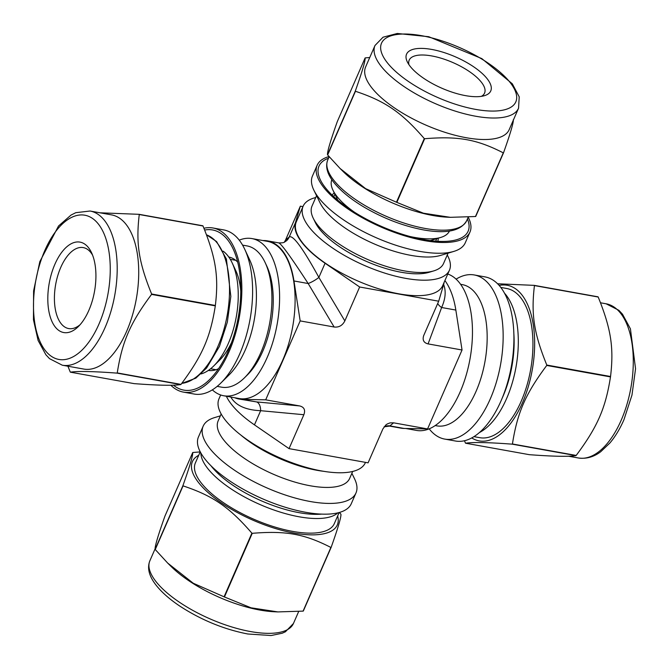 <?xml version="1.0" encoding="UTF-8"?>
<svg xmlns="http://www.w3.org/2000/svg" width="669" height="669" viewBox="0 0 669 669"><rect width="100%" height="100%" fill="white"/><g stroke="black" fill="none" stroke-linecap="round" stroke-linejoin="round"><path stroke-width="1" d="M575.976 455.631C568.583 456.776 553.029 456.459 529.321 454.677L465.565 443.213C472.958 442.067 488.512 442.385 512.228 444.166L575.976 455.631A92.665 46.412 -79.8 0 0 576.185 455.43L512.429 443.973C517.371 412.514 525.474 393.974 546.74 365.45L610.488 376.906C605.545 408.366 597.442 426.906 576.185 455.43M598.195 297.028C611.065 328.855 613.983 347.621 610.546 376.505L546.79 365.048C533.912 333.221 531.002 314.463 534.439 285.571L598.195 297.028A92.665 46.412 -79.8 0 0 598.119 296.927A92.665 46.412 -79.8 0 0 598.044 296.827L534.288 285.37L497.594 283.773M464.478 440.746L465.415 443.012A92.665 46.412 -79.8 0 0 465.565 443.213M224.073 596.815L193.241 583.234L167.702 563.097L155.25 549.533L183.055 485.878C212.901 495.796 229.158 506.96 251.887 533.16L224.073 596.815A92.665 34.47 23.6 0 0 224.45 596.974L252.255 533.318C285.855 530.567 304.42 533.912 330.896 547.459L303.09 611.115L277.903 611.918L251.034 607.803L224.45 596.974M303.09 611.115A92.665 34.47 23.6 0 0 303.308 611.065L331.122 547.409C337.954 528.209 341.223 517.162 340.939 514.26A92.665 34.47 23.6 0 0 340.864 514.16A92.665 34.47 23.6 0 0 340.789 514.06L339.417 512.454M200.198 451.909L192.948 452.487A92.665 34.47 23.6 0 0 192.722 452.528C193.007 455.43 189.737 466.477 182.905 485.677L155.099 549.333C154.807 546.431 158.076 535.384 164.909 516.184L192.722 452.528M151.612 294C138.734 262.181 135.815 243.416 139.261 214.523L203.008 225.988C215.886 257.808 218.805 276.573 215.359 305.465L151.612 294A92.665 46.412 100.2 0 1 151.554 294.402L215.309 305.867C210.367 337.327 202.264 355.866 180.998 384.391L117.251 372.926C122.193 341.466 130.296 322.926 151.554 294.402M70.387 372.173C77.78 371.019 93.334 371.337 117.042 373.126L180.797 384.583C173.405 385.737 157.851 385.419 134.135 383.63L70.387 372.173A92.665 46.412 100.2 0 1 70.312 372.073A92.665 46.412 100.2 0 1 70.237 371.972L67.904 366.211M203.008 225.988A92.665 46.412 100.2 0 0 202.858 225.788L139.11 214.323L99.94 212.801M429.18 428.846A83.382 41.762 -79.8 0 0 444.734 439.09L455.497 441.022A83.382 41.762 -79.8 0 0 507.094 384.24A83.382 41.762 -79.8 0 0 501.24 288.03A83.382 41.762 -79.8 0 0 485.008 276.891L474.246 274.951A83.382 41.762 -79.8 0 0 456.091 279.14M471.745 437.936A79.067 39.605 -79.8 0 0 525.767 394.409A79.067 39.605 -79.8 0 0 522.623 295.832A79.067 39.605 -79.8 0 0 499.166 285.437M220.36 415.859L214.532 417.615A83.382 31.017 23.6 0 0 203.15 426.212L198.459 436.957A83.382 31.017 23.6 0 0 262.449 498.756A83.382 31.017 23.6 0 0 351.275 503.724L355.975 492.978A83.382 31.017 23.6 0 0 354.545 478.787L351.877 473.318M198.726 455.28A79.067 29.411 23.6 0 0 253.066 520.239A79.067 29.411 23.6 0 0 337.653 515.975M203.945 228.254A83.382 41.762 100.2 0 1 212.926 227.978A83.382 41.762 100.2 0 1 239.276 317.432A83.382 41.762 100.2 0 1 183.423 392.109A83.382 41.762 100.2 0 1 170.829 385.227M204.672 230.052A81.367 40.75 100.2 0 1 233.121 248.91A81.367 40.75 100.2 0 1 209.64 379.524A81.367 40.75 100.2 0 1 173.43 385.152M444.734 439.09A83.382 41.762 -79.8 0 0 496.331 382.308A83.382 41.762 -79.8 0 0 490.477 286.098A83.382 41.762 -79.8 0 0 474.246 274.951M435.21 425.568L436.89 425.869A71.759 35.942 -79.8 0 0 481.295 377.007A71.759 35.942 -79.8 0 0 476.253 294.201A71.759 35.942 -79.8 0 0 462.287 284.609L460.606 284.308M473.961 436.64L479.824 437.693A75.806 37.966 -79.8 0 0 526.737 386.08A75.806 37.966 -79.8 0 0 521.41 298.608A75.806 37.966 -79.8 0 0 506.65 288.481L500.788 287.427M203.15 426.212A83.382 31.017 23.6 0 0 267.148 488.01A83.382 31.017 23.6 0 0 355.975 492.978M221.171 413.994L218.119 420.977A71.759 26.693 23.6 0 0 273.195 474.162A71.759 26.693 23.6 0 0 349.644 478.435L352.688 471.453M240.899 435.109A71.759 26.693 23.6 0 0 323.796 471.327M167.702 563.097L171.264 566.618A78.332 29.135 23.6 0 0 274.616 611.775L277.903 611.918M200.232 451.826L195.373 462.94A75.806 28.198 23.6 0 0 253.551 519.127A75.806 28.198 23.6 0 0 334.308 523.635L339.158 512.529M228.773 257.013A57.609 28.859 100.2 0 1 237.696 262.139M218.537 368.711A57.609 28.859 100.2 0 1 208.385 370.409M212.926 227.978L223.689 229.91A83.382 41.762 100.2 0 1 244.754 249.32A83.382 41.762 100.2 0 1 220.695 383.186A83.382 41.762 100.2 0 1 194.186 394.049L183.423 392.109M244.754 249.32L249.662 259.84A71.759 35.942 100.2 0 1 228.957 375.041L220.695 383.186M242.571 245.113L247.037 245.916A71.759 35.942 100.2 0 1 265.167 262.624A71.759 35.942 100.2 0 1 244.453 377.826A71.759 35.942 100.2 0 1 221.64 387.175L217.174 386.373M265.167 262.624L266.872 266.279A67.72 33.918 100.2 0 1 247.329 374.991L244.453 377.826M223.153 251.176A64.182 32.145 100.2 0 1 232.202 262.976L235.831 270.753A55.594 27.839 100.2 0 1 240.781 291.375M231.608 342.386A55.594 27.839 100.2 0 1 219.783 359.989L213.679 366.01A64.182 32.145 100.2 0 1 201.085 373.921M232.202 262.976A64.182 32.145 100.2 0 1 213.679 366.01M80.079 324.724A41.135 20.605 100.2 0 1 68.681 328.563A41.135 20.605 100.2 0 1 60.67 323.06A41.135 20.605 100.2 0 1 57.777 275.595A41.135 20.605 100.2 0 1 83.232 247.589A41.135 20.605 100.2 0 1 92.581 255.148M54.799 326.413A45.935 23.005 100.2 0 1 56.447 260.943A45.935 23.005 100.2 0 1 91.603 252.815A45.935 23.005 100.2 0 1 78.34 326.564A45.935 23.005 100.2 0 1 54.799 326.413M90.031 211.019L111.556 214.883A78.332 39.237 100.2 0 1 136.309 298.926A78.332 39.237 100.2 0 1 83.834 369.079L62.309 365.207A78.332 39.237 100.2 0 0 105.083 327.509A78.332 39.237 100.2 0 0 90.031 211.019L75.798 212.683L71.039 215.058L58.521 226.005L39.814 261.654L33.601 290.923L33.45 319.732L38.108 340.471L45.86 354.729L49.514 358.659L62.309 365.207M475.483 216.513L450.296 217.325L423.427 213.202L396.842 202.381L424.648 138.726C458.248 135.974 476.813 139.311 503.289 152.858L475.483 216.513A92.665 34.47 -156.4 0 0 475.709 216.472L503.514 152.816C510.347 133.616 513.616 122.569 513.332 119.667M355.448 91.285C385.302 101.195 401.551 112.359 424.28 138.567L396.466 202.222L365.634 188.641L340.095 168.496L327.643 154.94L355.448 91.285A92.665 34.47 -156.4 0 1 355.373 91.185A92.665 34.47 -156.4 0 1 355.298 91.084L327.492 154.74C327.2 151.838 330.478 140.791 337.301 121.591L365.115 57.935C365.408 60.837 362.13 71.884 355.298 91.084M369.748 57.509L365.341 57.885A92.665 34.47 -156.4 0 0 365.115 57.935M468.2 217.174A83.382 31.017 -156.4 0 1 469.973 232.043A83.382 31.017 -156.4 0 1 403.123 235.321A83.382 31.017 -156.4 0 1 322.525 185.89A83.382 31.017 -156.4 0 1 317.148 165.276A83.382 31.017 -156.4 0 1 329.006 156.546M467.422 218.939A81.367 30.264 -156.4 0 1 457.011 239.619A81.367 30.264 -156.4 0 1 387.351 228.873A81.367 30.264 -156.4 0 1 324.248 186.199A81.367 30.264 -156.4 0 1 320.392 179.936A81.367 30.264 -156.4 0 1 328.496 158.235M450.296 217.325L447.578 217.199A79.067 29.411 -156.4 0 1 343.256 171.632L340.095 168.496M332.234 195.206A57.609 21.433 -156.4 0 1 334.207 192.764M438.212 238.197A57.609 21.433 -156.4 0 1 437.769 241.308M469.973 232.043L465.273 242.788A83.382 31.017 -156.4 0 1 453.891 251.385A83.382 31.017 -156.4 0 1 382.501 240.372A83.382 31.017 -156.4 0 1 317.834 196.636A83.382 31.017 -156.4 0 1 313.878 190.213A83.382 31.017 -156.4 0 1 312.456 176.022L317.148 165.276M453.891 251.385L440.511 255.424A71.759 26.693 -156.4 0 1 379.072 245.941A71.759 26.693 -156.4 0 1 323.411 208.31A71.759 26.693 -156.4 0 1 320.016 202.774L313.878 190.213M448.071 253.141L443.547 263.502A71.759 26.693 -156.4 0 1 433.746 270.895A71.759 26.693 -156.4 0 1 372.307 261.42A71.759 26.693 -156.4 0 1 316.654 223.781A71.759 26.693 -156.4 0 1 313.251 218.253A71.759 26.693 -156.4 0 1 312.022 206.044L316.554 195.683M433.746 270.895L429.097 272.3A67.72 25.188 -156.4 0 1 371.111 263.352A67.72 25.188 -156.4 0 1 318.595 227.836A67.72 25.188 -156.4 0 1 315.383 222.618L313.251 218.253M337.904 200.29A55.594 20.68 -156.4 0 1 337.561 199.621L333.028 190.339A64.182 23.875 -156.4 0 1 331.832 179.652M449.451 231.039A64.182 23.875 -156.4 0 1 440.796 237.42L430.903 240.405A55.594 20.68 -156.4 0 1 430.184 240.606M354.654 212.332A64.182 23.875 -156.4 0 1 336.072 195.281A64.182 23.875 -156.4 0 1 333.028 190.339M440.796 237.42A64.182 23.875 -156.4 0 1 409.963 236.5M408.968 64.717A41.135 15.303 -156.4 0 1 409.177 60.16A41.135 15.303 -156.4 0 1 453.005 62.602A41.135 15.303 -156.4 0 1 484.573 93.091A41.135 15.303 -156.4 0 1 481.371 96.344M409.528 65.503A45.935 17.085 -156.4 0 1 407.354 61.966A45.935 17.085 -156.4 0 1 455.497 56.882A45.935 17.085 -156.4 0 1 484.49 95.667A45.935 17.085 -156.4 0 1 445.153 89.604A45.935 17.085 -156.4 0 1 409.528 65.503M518.559 108.202L509.168 129.694A78.332 29.135 -156.4 0 1 446.374 132.771A78.332 29.135 -156.4 0 1 370.668 86.334A78.332 29.135 -156.4 0 1 365.608 66.975L375 45.484L383.036 37.205L397.286 33.475L428.754 36.72L481.822 58.604L512.329 83.817L519.211 96.821L518.559 108.202A78.332 29.135 -156.4 0 1 475.692 116.239A78.332 29.135 -156.4 0 1 380.051 64.843A78.332 29.135 -156.4 0 1 375 45.484M286.365 240.882A10.11 10.06 50.2 0 0 289.217 236.993L285.529 240.071L284.317 242.178M286.349 240.89C283.706 242.421 284.751 242.914 278.848 242.906C281.632 244.202 291.408 257.741 308.166 283.522A10.11 2.174 149.2 0 0 318.879 277.418C302.814 248.124 292.93 234.652 289.217 236.993L295.414 222.819L300.348 206.161L285.529 240.071M262.7 240.514L264.314 240.547A80.355 40.249 100.2 0 1 267.5 240.865A80.355 40.249 100.2 0 1 293.967 280.963L300.172 320.903L334.132 327.016C338.932 327.534 342.495 325.502 344.844 320.903L318.879 277.418L325.067 263.235A80.355 29.888 -156.4 0 1 295.414 222.819M300.172 320.903L265.693 399.828L242.245 399.351L256.444 401.902A10.11 5.536 -84.7 0 1 260.651 410.691L303.86 414.721C305.574 410.013 304.178 407.087 299.653 405.932L256.444 401.902L239.059 399.033A80.355 40.249 100.2 0 1 234.719 397.737M230.788 397.035C235.739 405.506 245.699 410.055 260.651 410.691L254.454 424.865A80.355 29.888 -156.4 0 1 226.373 396.24M242.245 399.351A80.355 40.249 100.2 0 1 239.059 399.033M265.693 399.828L299.653 405.932M389.542 426.086L389.918 425.894A10.11 10.06 50.2 0 0 384.131 426.789M393.606 422.825L427.566 428.929L404.118 428.453L389.918 425.894L393.606 422.825L390.119 422.875L387.351 423.92L385.862 424.949L382.894 428.929L368.084 462.839L289.041 448.631L254.454 424.865M404.118 428.453A80.355 40.249 100.2 0 1 400.932 428.135L389.575 426.094L384.106 426.822M444.032 282.586A80.355 29.888 -156.4 0 1 443.631 284.551L438.697 301.209L423.661 335.671C422.298 340.095 423.77 342.846 428.085 343.899L441.64 307.514A10.11 6.698 20.4 0 1 437.718 303.45M444.91 280.57A80.355 40.249 100.2 0 1 455.84 310.065L441.64 307.514C445.529 298.7 446.19 291.032 443.639 284.509M428.085 343.899L462.045 350.004L427.566 428.929M455.84 310.065L462.045 350.004M239.251 240.154A79.845 39.989 100.2 0 1 251.912 238.574L267.408 241.358A79.845 39.989 100.2 0 1 292.637 327.024A79.845 39.989 100.2 0 1 239.151 398.54L223.655 395.755A79.845 39.989 100.2 0 1 212.332 389.86M438.697 301.209L359.654 287.001L344.844 320.903M359.654 287.001L325.067 263.235M300.348 206.161L302.94 206.629M447.252 255.006A79.845 29.704 -156.4 0 1 449.451 270.176L442.686 285.655A79.845 29.704 -156.4 0 1 378.679 288.791A79.845 29.704 -156.4 0 1 301.502 241.459A79.845 29.704 -156.4 0 1 296.35 221.715L303.116 206.244A79.845 29.704 -156.4 0 1 315.735 197.547M303.86 414.721L289.041 448.631M449.451 270.176A79.845 29.704 -156.4 0 1 385.436 273.32A79.845 29.704 -156.4 0 1 308.258 225.98A79.845 29.704 -156.4 0 1 303.116 206.244M220.661 394.969L218.98 398.824A79.845 29.704 23.6 0 0 280.252 458.006A79.845 29.704 23.6 0 0 365.316 462.756L365.483 462.371M405.723 428.486L416.519 430.426A79.845 39.989 -79.8 0 0 465.925 376.053A79.845 39.989 -79.8 0 0 460.322 283.915A79.845 39.989 -79.8 0 0 447.77 274.031M251.912 238.574A79.845 39.989 100.2 0 1 277.142 324.239A79.845 39.989 100.2 0 1 223.655 395.755M621.367 314.263A78.332 39.237 -79.8 0 0 606.114 303.793L618.875 310.316L622.505 314.196L630.424 328.822L635.55 368.753L631.971 395.078L623.934 419.772C619.937 428.896 615.263 436.64 609.902 442.995L600.812 451.65C596.631 454.861 588.912 459.469 578.392 457.981A78.332 39.237 -79.8 0 0 621.167 420.291A78.332 39.237 -79.8 0 0 621.367 314.263M479.464 432.525A75.806 37.966 -79.8 0 0 506.584 398.59A75.806 37.966 -79.8 0 0 506.776 295.974A75.806 37.966 -79.8 0 0 504.51 293.206M502.26 397.988A72.77 36.452 -79.8 0 0 502.879 396.6A72.77 36.452 -79.8 0 0 513.851 333.513M149.864 560.798A78.332 29.135 23.6 0 0 176.967 600.536A78.332 29.135 23.6 0 0 250.557 631.561A78.332 29.135 23.6 0 0 293.423 623.516L285.395 631.795L282.184 633.234L271.137 635.525L247.798 633.995C223.973 629.345 201.352 620.079 179.953 606.189C169.734 599.365 161.814 592.399 156.195 585.308C149.07 576.243 146.963 568.073 149.864 560.798L155.108 548.789M200.851 452.98A75.806 28.198 23.6 0 0 299.202 516.803A75.806 28.198 23.6 0 0 337.895 512.847M210.969 465.758A72.77 27.069 23.6 0 0 299.21 512.697A72.77 27.069 23.6 0 0 321.647 514.11M98.912 324.197A73.281 36.703 100.2 0 1 34.763 322.884A73.281 36.703 100.2 0 1 81.927 214.925A73.281 36.703 100.2 0 1 98.912 324.197M206.529 234.836A75.806 37.966 100.2 0 1 217.801 346.676A75.806 37.966 100.2 0 1 181.784 383.354M475.701 109.398A73.281 27.253 -156.4 0 1 381.079 44.397A73.281 27.253 -156.4 0 1 489.198 63.831A73.281 27.253 -156.4 0 1 475.701 109.398M468.233 217.091L466.669 220.67A75.806 28.198 -156.4 0 1 425.183 228.455A75.806 28.198 -156.4 0 1 332.627 178.715A75.806 28.198 -156.4 0 1 327.735 159.975L329.156 156.722M293.967 280.963L308.166 283.522L334.132 327.016M606.114 303.793L600.519 302.789M578.392 457.981L568.483 456.199M293.423 623.516L298.683 611.491M210.61 368.761L216.028 369.731M230.278 259.338L235.697 260.308M206.512 234.794L216.589 241.559L226.398 259.037L230.838 296.4L227.326 322.182L219.465 346.358L206.604 368L195.833 378.152L181.725 383.437M334.876 194.127L333.772 196.661M436.757 238.632L435.653 241.166M466.669 220.67C460.874 230.93 446.491 234.008 423.527 229.91C403.44 226.089 383.713 218.546 364.346 207.29C351.961 199.914 342.327 192.271 335.453 184.351C327.584 175.278 325.017 167.15 327.735 159.975M267.5 240.865L278.848 242.906"/></g></svg>
